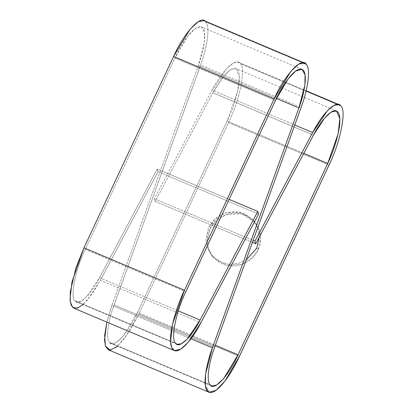 <?xml version="1.0" encoding="UTF-8"?>
<svg xmlns="http://www.w3.org/2000/svg" width="413" height="413" viewBox="0 0 413 413"><rect width="100%" height="100%" fill="white"/><g stroke="black" fill="none" stroke-linecap="round" stroke-linejoin="round"><path stroke-width="0.31" stroke-dasharray="2.06 1.55" d="M108.397 349.826L115.609 347.854L124.349 338.768L138.861 314.014L228.503 122.646L329.042 165.045L228.503 122.646C239.814 100.029 246.272 67.526 240.252 63.545L238.6 62.28L233.588 62.89L226.835 68.357L212.096 90.148L154.385 198.761L253.164 240.423L154.385 198.761L155.195 201.399L212.912 92.786L223.954 75.827L230.413 69.766L235.952 68.553L239.308 76.297L237.563 91.5L227.176 121.045L137.534 312.414L123.064 336.249L116.084 342.645L111.04 343.554L109.6 342.454L210.14 384.854L109.6 342.454C105.754 339.006 107.834 321.557 114.071 304.954L200.573 65.037L301.108 107.437L200.573 65.037C207.744 45.941 210.134 25.88 205.715 21.915L302.538 62.75L205.715 21.915L204.058 20.65M205.715 21.915C210.134 25.88 207.744 45.941 200.573 65.037L114.071 304.954L214.61 347.354L114.071 304.954C107.834 321.557 105.754 339.006 109.6 342.454C113.131 349.558 128.489 333.033 137.534 312.414L215.374 345.242L137.534 312.414L227.176 121.045L303.792 153.357L227.176 121.045C233.226 109.12 242.787 80.38 238.089 70.737C233.226 61.434 218.859 80.664 212.912 92.786L313.446 135.185L212.912 92.786L155.195 201.399L252.446 242.416L155.195 201.399L154.385 198.761L212.096 90.148L294.774 125.015L212.096 90.148C222.24 70.127 236.391 56.757 240.252 63.545L340.792 105.945L240.252 63.545C246.272 67.526 239.814 100.029 228.503 122.646L138.861 314.014L239.395 356.414L138.861 314.014L129.486 331.324L117.545 346.295M175.597 343.224L75.063 300.824C69.828 297.36 75.445 269.1 85.279 249.431L185.814 291.831L85.279 249.431L174.921 58.063L275.461 100.462L174.921 58.063L187.543 36.535L195.142 28.636L201.415 26.922L204.518 32.307L204.347 42.601L198.385 65.522L276.426 98.433L198.385 65.522L111.882 305.439L190.925 338.774L111.882 305.439L106.848 322.109L111.882 305.439L198.385 65.522C203.413 52.601 208.374 29.075 201.121 26.814C193.898 24.475 180.507 45.316 174.921 58.063L85.279 249.431C75.445 269.1 69.828 297.36 75.063 300.824L175.597 343.224M258.079 249.705L252.488 257.676L241.559 264.506L226.216 265.198L212.994 256.917L208.632 249.142L207.254 241.399L209.819 229.354L215.416 221.383L226.345 214.554L241.688 213.862L254.909 222.142L259.271 229.917L260.649 237.661L258.079 249.705L256.752 248.105L258.079 249.705C262.4 242.968 263.096 222.963 245.394 215.101C227.377 207.899 212.199 221.796 209.819 229.354C205.504 236.091 204.802 256.096 222.509 263.959C240.521 271.16 255.704 257.263 258.079 249.705M259.323 237.041L258.12 228.859L253.577 220.542L240.356 212.256L225.018 212.953L214.084 219.783L208.493 227.754L205.922 239.798L207.305 247.542L211.668 255.317L219.122 261.383L228.585 264.253L238.105 263.535L246.055 260.133L238.074 263.546L228.518 264.243L219.029 261.331L211.58 255.213L207.274 247.459L205.922 239.741L208.493 227.754L217.057 217.192L224.977 212.963L235.007 211.487L245.343 214.079L253.525 220.48L258.11 228.823L259.323 237.041M258.605 214.115L158.071 171.71L157.255 169.077L229.122 199.381L157.255 169.077L99.543 277.691L178.308 310.906L99.543 277.691L86.73 296.637L80.855 301.392L76.498 301.918L75.063 300.824C78.418 306.725 90.726 295.099 99.543 277.691L157.255 169.077L158.071 171.71L258.605 214.115M73.855 308.191L80.23 306.797L87.654 299.828L100.359 280.329L200.894 322.729L100.359 280.329L158.071 171.71L100.359 280.329L92.548 293.338L83.008 304.665M212.994 256.917L211.668 255.317M254.909 222.142L253.577 220.542M177.038 344.323L76.498 301.918M301.949 69.322L201.415 26.922M238.6 62.28L306.141 90.767M336.492 110.952L235.952 68.553M211.58 385.954L111.04 343.554"/><path stroke-width="0.62" d="M302.538 62.75L306.25 64.314C310.674 68.279 308.284 88.346 301.108 107.437C308.284 88.346 310.674 68.279 306.25 64.314C302.192 56.147 284.526 75.145 274.134 98.862L184.487 290.231C177.533 303.942 166.532 336.993 171.932 348.082C177.533 358.783 194.053 336.667 200.894 322.729L258.605 214.115L257.795 211.477L258.605 214.115L200.894 322.729L188.194 342.227L180.765 349.197L174.394 350.596L171.71 347.607L170.538 341.685L172.541 324.205L184.487 290.231L274.134 98.862L290.773 71.449L298.795 64.092L304.598 63.05L306.25 64.314L302.538 62.75M214.61 347.354C208.374 363.961 206.293 381.405 210.14 384.854C206.293 381.405 208.374 363.961 214.61 347.354L301.108 107.437L214.61 347.354M340.792 105.945C346.812 109.925 340.348 142.428 329.042 165.045C340.348 142.428 346.812 109.925 340.792 105.945C336.931 99.156 322.78 112.532 312.636 132.547L254.924 241.166L253.164 240.423L254.924 241.166L255.735 243.799L254.924 241.166L312.636 132.547L327.37 110.756L334.127 105.294L339.135 104.685L340.792 105.945M185.814 291.831C175.984 311.5 170.362 339.765 175.597 343.224C170.362 339.765 175.984 311.5 185.814 291.831L275.461 100.462C281.046 87.716 294.438 66.875 301.66 69.214C308.914 71.475 303.953 95 298.919 107.922L212.421 347.839C206.629 362.697 200.93 389.748 209.267 392.35C217.574 395.04 232.973 371.07 239.395 356.414L329.042 165.045L239.395 356.414L224.884 381.168L216.144 390.254L208.932 392.226L205.364 386.031L205.56 374.193L212.421 347.839L298.919 107.922L304.887 85.001L305.057 74.712L301.949 69.322L295.677 71.036L288.078 78.935L275.461 100.462L185.814 291.831M252.446 242.416L255.735 243.799L313.446 135.185C319.394 123.064 333.761 103.833 338.629 113.136C343.327 122.78 333.761 151.519 327.715 163.445L238.069 354.813C229.029 375.438 213.671 391.958 210.14 384.854L211.58 385.954L216.624 385.05L223.603 378.649L238.069 354.813L327.715 163.445L338.102 133.9L339.842 118.701L336.492 110.952L330.947 112.171L324.494 118.232L313.446 135.185L255.735 243.799L252.446 242.416M256.752 248.105L259.323 237.041L256.752 248.105L246.055 260.133L256.752 248.105M229.122 199.381L257.795 211.477L200.083 320.09C191.26 337.498 178.958 349.124 175.597 343.224L177.038 344.323L181.395 343.792L187.27 339.037L200.083 320.09L257.795 211.477L229.122 199.381M178.308 310.906L200.083 320.09L178.308 310.906M276.426 98.433L298.919 107.922L276.426 98.433M190.925 338.774L212.421 347.839L190.925 338.774M117.545 346.295L110.008 350.147L105.418 346.068L104.634 335.511L106.848 322.109L104.499 339.884L105.547 346.419L108.397 349.826L208.932 392.226M294.774 125.015L312.636 132.547L294.774 125.015M303.792 153.357L327.715 163.445L303.792 153.357M215.374 345.242L238.069 354.813L215.374 345.242M304.598 63.05L204.058 20.65L198.261 21.693L190.233 29.049L173.594 56.462L274.134 98.862L173.594 56.462L83.953 247.831L184.487 290.231L83.953 247.831L72.001 281.805L69.998 299.286L71.175 305.207L73.855 308.191L174.394 350.596M83.008 304.665L77.195 308.253L72.631 307.391L70.22 301.583L70.287 291.779L75.92 267.903L83.953 247.831L173.594 56.462C183.991 32.746 201.652 13.748 205.715 21.915M306.141 90.767L339.135 104.685"/></g></svg>
